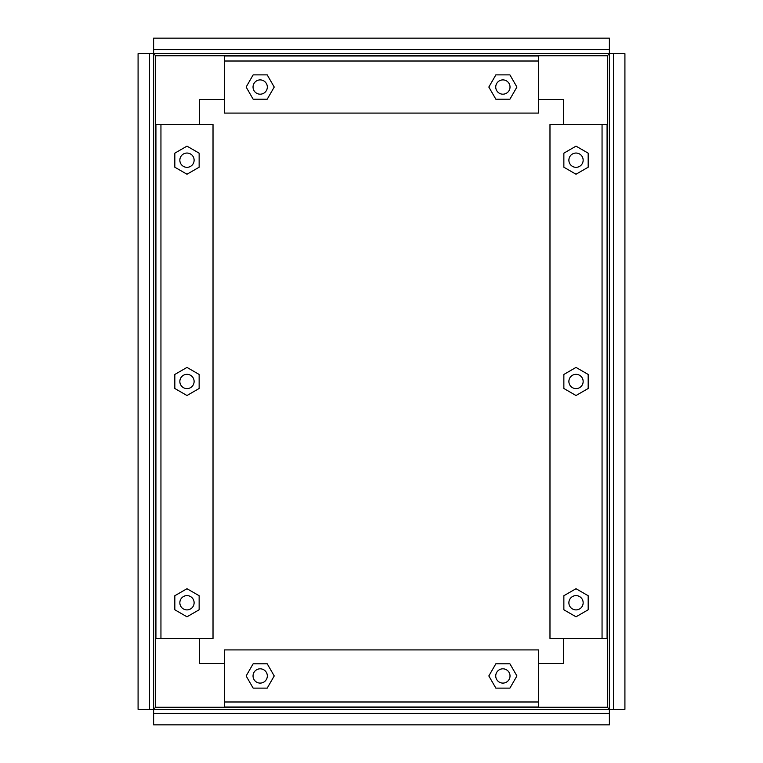 <?xml version="1.0" encoding="UTF-8"?>
<svg xmlns="http://www.w3.org/2000/svg" width="763" height="763" viewBox="0 0 763 763"><rect width="100%" height="100%" fill="white"/><g stroke="black" fill="none" stroke-linecap="round" stroke-linejoin="round"><path stroke-width="1.14" d="M576.017 167.326A7.134 7.134 0 0 1 568.883 160.182A7.134 7.134 0 0 1 576.017 153.048A7.134 7.134 0 0 1 583.151 160.182A7.134 7.134 0 0 1 576.017 167.326M495.74 87.049A7.134 7.134 0 0 1 502.874 79.905A7.134 7.134 0 0 1 510.018 87.049A7.134 7.134 0 0 1 502.874 94.183A7.134 7.134 0 0 1 495.74 87.049M576.017 388.605A7.134 7.134 0 0 1 568.883 381.471A7.134 7.134 0 0 1 576.017 374.337A7.134 7.134 0 0 1 583.151 381.471A7.134 7.134 0 0 1 576.017 388.605M576.017 609.895A7.134 7.134 0 0 1 568.883 602.76A7.134 7.134 0 0 1 576.017 595.617A7.134 7.134 0 0 1 583.151 602.76A7.134 7.134 0 0 1 576.017 609.895M186.983 167.326A7.134 7.134 0 0 1 179.849 160.182A7.134 7.134 0 0 1 186.983 153.048A7.134 7.134 0 0 1 194.117 160.182A7.134 7.134 0 0 1 186.983 167.326M186.983 388.605A7.134 7.134 0 0 1 179.849 381.471A7.134 7.134 0 0 1 186.983 374.337A7.134 7.134 0 0 1 194.117 381.471A7.134 7.134 0 0 1 186.983 388.605M186.983 609.895A7.134 7.134 0 0 1 179.849 602.76A7.134 7.134 0 0 1 186.983 595.617A7.134 7.134 0 0 1 194.117 602.76A7.134 7.134 0 0 1 186.983 609.895M495.74 675.951A7.134 7.134 0 0 1 502.874 668.817A7.134 7.134 0 0 1 510.018 675.951A7.134 7.134 0 0 1 502.874 683.095A7.134 7.134 0 0 1 495.74 675.951M253.039 87.049A7.134 7.134 0 0 1 260.183 79.905A7.134 7.134 0 0 1 267.317 87.049A7.134 7.134 0 0 1 260.183 94.183A7.134 7.134 0 0 1 253.039 87.049M253.039 675.951A7.134 7.134 0 0 1 260.183 668.817A7.134 7.134 0 0 1 267.317 675.951A7.134 7.134 0 0 1 260.183 683.095A7.134 7.134 0 0 1 253.039 675.951M509.903 74.879L516.923 87.049L509.903 99.209L495.855 99.209L488.835 87.049L495.855 74.879L509.903 74.879M576.017 146.143L563.857 153.163L563.857 167.211L576.017 174.231L588.178 167.211L588.178 153.163L576.017 146.143M576.017 367.423L563.857 374.452L563.857 388.491L576.017 395.52L588.178 388.491L588.178 374.452L576.017 367.423M576.017 588.712L563.857 595.731L563.857 609.78L576.017 616.8L588.178 609.78L588.178 595.731L576.017 588.712M186.983 146.143L174.822 153.163L174.822 167.211L186.983 174.231L199.143 167.211L199.143 153.163L186.983 146.143M186.983 367.423L174.822 374.452L174.822 388.491L186.983 395.52L199.143 388.491L199.143 374.452L186.983 367.423M186.983 588.712L174.822 595.731L174.822 609.78L186.983 616.8L199.143 609.78L199.143 595.731L186.983 588.712M509.903 663.791L516.923 675.951L509.903 688.121L495.855 688.121L488.835 675.951L495.855 663.791L509.903 663.791M267.203 74.879L274.222 87.049L267.203 99.209L253.154 99.209L246.134 87.049L253.154 74.879L267.203 74.879M267.203 663.791L274.222 675.951L267.203 688.121L253.154 688.121L246.134 675.951L253.154 663.791L267.203 663.791M609.379 709.313L607.329 707.263L609.379 709.313L153.621 709.313L155.671 707.263L153.621 709.313L153.621 53.687L155.671 55.737L153.621 53.687L609.379 53.687L607.329 55.737L609.379 53.687L609.379 709.313L613.49 709.313L613.49 53.687L609.379 53.687L609.379 49.576L153.621 49.576L153.621 53.687L149.51 53.687L149.51 709.313L153.621 709.313L153.621 713.424L609.379 713.424L609.379 709.313M224.456 99.543L199.477 99.543L199.477 124.522M199.477 638.478L199.477 663.457L224.456 663.457M538.544 663.457L563.523 663.457L563.523 638.478M563.523 124.522L563.523 99.543L538.544 99.543M538.544 113.086L224.456 113.086L224.456 61.011L538.544 61.011L538.544 113.086M538.544 61.011L538.544 55.985L224.456 55.985L224.456 61.011M224.456 649.914L538.544 649.914L538.544 701.989L224.456 701.989L224.456 649.914M224.456 701.989L224.456 707.015L538.544 707.015L538.544 701.989M213.02 124.522L213.02 638.478L160.945 638.478L160.945 124.522L213.02 124.522M160.945 124.522L155.919 124.522L155.919 638.478L160.945 638.478M549.98 638.478L549.98 124.522L602.055 124.522L602.055 638.478L549.98 638.478M602.055 638.478L607.081 638.478L607.081 124.522L602.055 124.522M149.51 709.313L138.084 709.313L138.084 53.687L149.51 53.687M153.621 713.424L153.621 724.85L609.379 724.85L609.379 713.424M613.49 709.313L624.916 709.313L624.916 53.687L613.49 53.687M609.379 49.576L609.379 38.15L153.621 38.15L153.621 49.576M155.671 55.737L607.329 55.737L607.329 707.263L155.671 707.263L155.671 55.737"/></g></svg>
